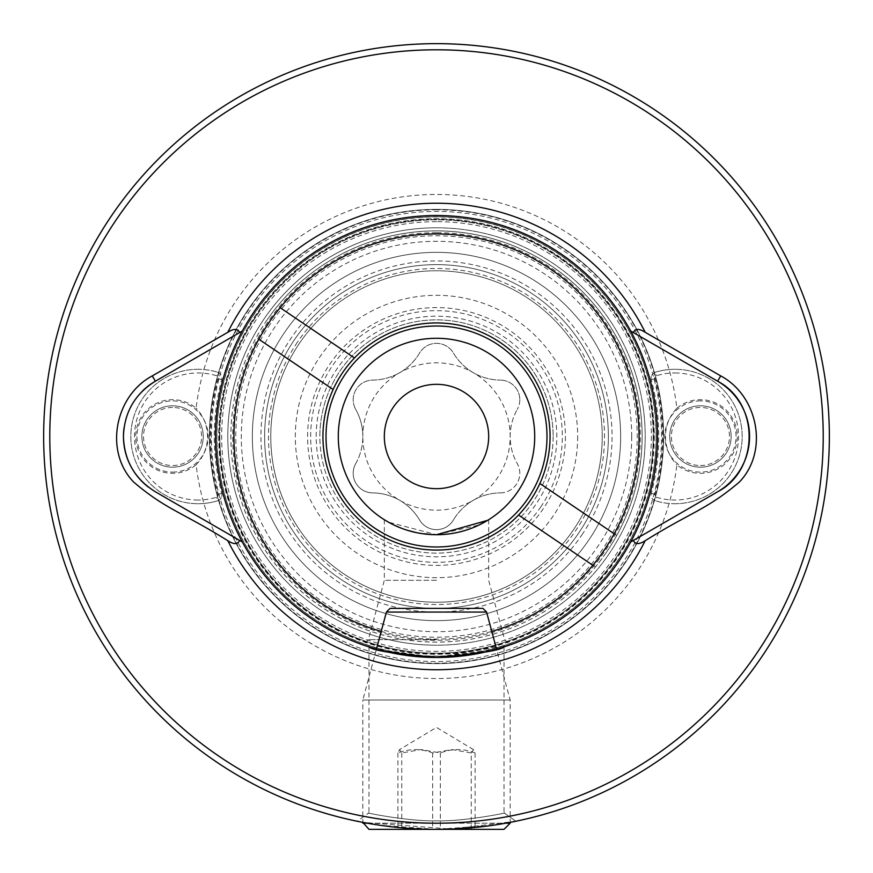 <?xml version="1.0" encoding="UTF-8"?>
<svg xmlns="http://www.w3.org/2000/svg" width="873" height="873" viewBox="0 0 873 873"><rect width="100%" height="100%" fill="white"/><g stroke="black" fill="none" stroke-linecap="round" stroke-linejoin="round"><path stroke-width="0.65" stroke-dasharray="4.37 3.27" d="M368.973 646.915L368.973 812.894C361.64 812.086 408.586 821.668 436.533 820.827C464.425 821.668 511.338 812.086 504.027 812.894C511.338 812.086 464.425 821.668 436.533 820.827C408.586 821.668 361.651 812.086 368.973 812.894L357.101 821.242L380.377 825.323L436.544 829.35L492.645 825.312L515.899 821.242L451.461 829.066L362.841 822.388L362.841 700.004L510.159 700.004L362.841 700.004L376.459 649.163L436.5 657.478L496.541 649.163L510.159 700.004L510.159 822.388M654.041 436.5A217.541 217.541 0 0 1 436.5 654.041A217.541 217.541 0 0 1 218.959 436.5A217.541 217.541 0 0 1 436.5 218.959A217.541 217.541 0 0 1 654.041 436.5M148.366 487.101A63.838 63.838 0 0 0 155.361 491.783M504.027 646.915L504.027 812.894L515.899 821.242L504.016 812.894M436.5 215.522A220.978 220.978 0 0 0 215.522 436.5A220.978 220.978 0 0 0 436.5 657.478L382.625 650.811L363.103 644.94L382.701 650.832L436.5 657.478L490.31 650.822L509.897 644.94L436.5 657.478A220.978 220.978 0 0 0 657.478 436.5A220.978 220.978 0 0 0 436.5 215.522M436.5 209.389A227.111 227.111 0 0 0 209.389 436.5A227.111 227.111 0 0 0 436.5 663.611A227.111 227.111 0 0 0 663.611 436.5A227.111 227.111 0 0 0 436.5 209.389A227.111 227.111 0 0 0 209.389 436.5A227.111 227.111 0 0 0 436.5 663.611A227.111 227.111 0 0 0 663.611 436.5A227.111 227.111 0 0 0 436.5 209.389A227.111 227.111 0 0 0 209.389 436.5A227.111 227.111 0 0 0 436.5 663.611A227.111 227.111 0 0 0 663.611 436.5A227.111 227.111 0 0 0 436.5 209.389M436.5 227.798A208.702 208.702 0 0 0 227.798 436.5A208.702 208.702 0 0 0 436.5 645.202A208.702 208.702 0 0 0 645.202 436.5A208.702 208.702 0 0 0 436.5 227.798A208.702 208.702 0 0 0 227.798 436.5A208.702 208.702 0 0 0 436.5 645.202A208.702 208.702 0 0 0 645.202 436.5A208.702 208.702 0 0 0 436.5 227.798A208.702 208.702 0 0 0 227.798 436.5A208.702 208.702 0 0 0 436.5 645.202M436.5 252.352A184.148 184.148 0 0 0 252.352 436.5A184.148 184.148 0 0 0 436.5 620.648A184.148 184.148 0 0 0 620.648 436.5A184.148 184.148 0 0 0 436.5 252.352M436.5 264.628A171.872 171.872 0 0 0 264.628 436.5A171.872 171.872 0 0 0 436.5 608.372A171.872 171.872 0 0 0 608.372 436.5A171.872 171.872 0 0 0 436.5 264.628A171.872 171.872 0 0 0 264.628 436.5A171.872 171.872 0 0 0 436.5 608.372A171.872 171.872 0 0 0 608.372 436.5A171.872 171.872 0 0 0 436.5 264.628M416.279 532.606L436.5 534.712A98.213 98.213 0 0 0 534.712 436.5A98.213 98.213 0 0 1 436.5 534.712A98.213 98.213 0 0 1 338.288 436.5A98.213 98.213 0 0 1 436.5 338.288A98.213 98.213 0 0 1 534.712 436.5A98.213 98.213 0 0 0 436.5 338.288A98.213 98.213 0 0 0 338.288 436.5A98.213 98.213 0 0 0 436.5 534.712L388.387 522.119M669.755 436.5A30.686 30.686 0 0 1 700.452 405.803A30.686 30.686 0 0 1 731.138 436.5A30.686 30.686 0 0 1 700.452 467.186A30.686 30.686 0 0 1 669.755 436.5A30.686 30.686 0 0 1 700.452 405.803A30.686 30.686 0 0 1 731.138 436.5A30.686 30.686 0 0 1 700.452 467.186A30.686 30.686 0 0 1 669.755 436.5M676.87 408.204A36.83 36.83 0 0 1 737.27 436.5A36.83 36.83 0 0 1 676.87 464.796A242.028 242.028 0 0 1 196.13 464.796A36.83 36.83 0 0 1 135.73 436.5A36.83 36.83 0 0 1 196.13 408.204A242.028 242.028 0 0 1 676.87 408.204C669.427 416.126 665.619 425.555 665.455 436.5C665.597 447.391 669.405 456.819 676.87 464.796M141.863 436.5A30.686 30.686 0 0 1 172.548 405.803A30.686 30.686 0 0 1 203.245 436.5A30.686 30.686 0 0 1 172.548 467.186A30.686 30.686 0 0 1 141.863 436.5A30.686 30.686 0 0 1 172.548 405.803A30.686 30.686 0 0 1 203.245 436.5A30.686 30.686 0 0 1 172.548 467.186A30.686 30.686 0 0 1 141.863 436.5M196.13 464.796C203.573 456.874 207.381 447.445 207.545 436.5C207.403 425.609 203.595 416.181 196.13 408.204M436.5 639.625L368.417 639.625L436.5 639.625M436.5 580.272L384.327 580.272L436.5 580.272M385.375 520.352L393.243 524.673M399.55 527.499L407.309 530.271M631.703 436.5A195.203 195.203 0 0 1 436.5 631.703A195.203 195.203 0 0 1 241.297 436.5A195.203 195.203 0 0 1 436.5 241.297A195.203 195.203 0 0 1 631.703 436.5M553.133 436.5A116.622 116.622 0 0 1 436.5 553.122A116.622 116.622 0 0 1 319.867 436.5A116.633 116.633 0 0 1 436.5 319.867A116.633 116.633 0 0 1 553.133 436.5A116.633 116.633 0 0 1 436.5 553.122A116.633 116.633 0 0 1 319.867 436.5A116.622 116.622 0 0 1 436.5 319.867A116.622 116.622 0 0 1 553.133 436.5A116.622 116.622 0 0 0 436.5 319.867A116.622 116.622 0 0 0 319.867 436.5M823.217 436.5A386.706 386.706 0 0 1 436.5 823.206A386.706 386.706 0 0 1 49.794 436.5A386.706 386.706 0 0 1 436.5 49.783A386.706 386.706 0 0 1 823.217 436.5M829.35 436.5A392.85 392.85 0 0 1 436.5 829.35A392.85 392.85 0 0 1 43.65 436.5A392.85 392.85 0 0 1 436.5 43.65A392.85 392.85 0 0 1 829.35 436.5M219.821 436.5A216.679 216.679 0 0 1 436.5 219.821A216.679 216.679 0 0 1 653.179 436.5A216.679 216.679 0 0 1 436.5 653.179A216.679 216.679 0 0 1 219.821 436.5A216.679 216.679 0 0 1 436.5 219.821A216.679 216.679 0 0 1 653.179 436.5A216.679 216.679 0 0 1 436.5 653.179A216.679 216.679 0 0 1 219.821 436.5A216.679 216.679 0 0 0 436.5 653.179A216.679 216.679 0 0 0 653.179 436.5A216.679 216.679 0 0 1 436.5 653.179A216.679 216.679 0 0 1 219.821 436.5M657.478 436.5A220.978 220.978 0 0 1 436.5 657.478A220.978 220.978 0 0 1 215.522 436.5A220.978 220.978 0 0 1 436.5 215.522A220.978 220.978 0 0 1 657.478 436.5A220.978 220.978 0 0 1 436.5 657.478A220.978 220.978 0 0 1 215.522 436.5A220.978 220.978 0 0 1 436.5 215.522A220.978 220.978 0 0 1 657.478 436.5M216.744 436.5A219.756 219.756 0 0 1 436.5 216.744A219.756 219.756 0 0 1 656.256 436.5A219.756 219.756 0 0 1 436.5 656.256A219.756 219.756 0 0 1 216.744 436.5A219.756 219.756 0 0 1 436.5 216.744A219.756 219.756 0 0 1 656.256 436.5A219.745 219.745 0 0 1 436.5 656.245A219.745 219.745 0 0 1 216.755 436.5A219.745 219.745 0 0 1 436.5 216.744A219.745 219.745 0 0 1 656.256 436.5A219.745 219.745 0 0 1 436.5 656.245A219.745 219.745 0 0 1 216.755 436.5M436.5 534.712L479.059 525.011M142.146 391.355A63.838 63.838 0 0 0 123.999 428.13M242.192 331.085L155.361 381.217M630.808 331.085L717.639 381.217M471.256 752.973L473.482 749.645L475.098 752.973C463.552 748.488 451.963 748.488 440.341 752.973L421.048 749.547L401.744 752.973L399.518 749.645L397.902 752.973C409.448 748.488 421.037 748.488 432.659 752.973L451.952 749.558L471.256 752.973L471.256 829.35L475.098 829.35L397.902 829.35L471.256 829.35M482.911 608.372L390.089 608.372M486.588 612.049L386.412 612.049M367.326 823.206L505.674 823.206M510.159 823.206L362.841 823.206M504.027 829.35L368.984 829.35M475.098 752.973L475.098 829.35M440.341 752.973L440.341 829.35M401.744 752.973L401.744 829.35M397.902 752.973L397.902 829.35M432.659 752.973L432.659 829.35M198.029 500.033A63.533 63.533 0 0 1 134.497 436.5A63.533 63.533 0 0 1 216.493 375.717A2.455 2.455 0 0 1 218.152 378.696A225.278 225.278 0 0 0 218.152 494.304A2.455 2.455 0 0 1 216.493 497.283A63.533 63.533 0 0 1 198.029 500.033M198.029 369.29A67.21 67.21 0 0 0 130.819 436.5A67.21 67.21 0 0 0 198.029 503.71A67.21 67.21 0 0 1 130.819 436.5A67.21 67.21 0 0 1 217.563 372.193A67.21 67.21 0 0 0 198.029 369.29M217.563 500.807A67.21 67.21 0 0 1 198.029 503.71A67.21 67.21 0 0 0 217.563 500.807A6.133 6.133 0 0 0 221.709 493.365A6.133 6.133 0 0 1 217.563 500.807L216.493 497.283M172.559 405.803A30.686 30.686 0 0 0 141.863 436.5A30.686 30.686 0 0 0 172.559 467.186A30.686 30.686 0 0 0 203.245 436.5A30.686 30.686 0 0 0 172.559 405.803A30.686 30.686 0 0 0 141.863 436.5A30.686 30.686 0 0 0 172.559 467.186A30.686 30.686 0 0 0 203.245 436.5A30.686 30.686 0 0 0 172.559 405.803A30.686 30.686 0 0 0 141.863 436.5A30.686 30.686 0 0 0 172.559 467.186M172.559 407.451A29.049 29.049 0 0 0 143.51 436.5A29.049 29.049 0 0 0 172.559 465.549A29.049 29.049 0 0 0 201.598 436.5A29.049 29.049 0 0 0 172.559 407.451M217.563 372.193A6.133 6.133 0 0 1 221.709 379.635A221.589 221.589 0 0 0 221.709 493.365A221.589 221.589 0 0 1 221.709 379.635A6.133 6.133 0 0 0 217.563 372.193L216.493 375.717M674.971 372.967A63.533 63.533 0 0 1 738.503 436.5A63.533 63.533 0 0 1 656.507 497.283A2.455 2.455 0 0 1 654.848 494.304A225.278 225.278 0 0 0 654.848 378.696A2.455 2.455 0 0 1 656.507 375.717A63.533 63.533 0 0 1 674.971 372.967M674.971 503.71A67.21 67.21 0 0 0 742.181 436.5A67.21 67.21 0 0 0 674.971 369.29A67.21 67.21 0 0 1 742.181 436.5A67.21 67.21 0 0 1 655.437 500.807A67.21 67.21 0 0 0 674.971 503.71M655.437 372.193A67.21 67.21 0 0 1 674.971 369.29A67.21 67.21 0 0 0 655.437 372.193A6.133 6.133 0 0 0 651.291 379.635A6.133 6.133 0 0 1 655.437 372.193L656.507 375.717M700.452 467.186A30.686 30.686 0 0 0 731.138 436.5A30.686 30.686 0 0 0 700.452 405.803A30.686 30.686 0 0 0 669.755 436.5A30.686 30.686 0 0 0 700.452 467.186A30.686 30.686 0 0 0 731.138 436.5A30.686 30.686 0 0 0 700.452 405.803A30.686 30.686 0 0 0 669.755 436.5A30.686 30.686 0 0 0 700.452 467.186A30.686 30.686 0 0 0 731.138 436.5A30.686 30.686 0 0 0 700.452 405.803M700.452 465.549A29.049 29.049 0 0 0 729.49 436.5A29.049 29.049 0 0 0 700.452 407.451A29.049 29.049 0 0 0 671.402 436.5A29.049 29.049 0 0 0 700.452 465.549M655.437 500.807A6.133 6.133 0 0 1 651.291 493.365A221.589 221.589 0 0 0 651.291 379.635A221.589 221.589 0 0 1 651.291 493.365A6.133 6.133 0 0 0 655.437 500.807L656.507 497.283M500.36 492.896A19.643 19.643 0 0 0 517.274 463.607A55.239 55.239 0 0 1 517.274 409.393A55.239 55.239 0 0 0 510.159 436.5A73.659 73.659 0 0 1 399.67 500.294A73.659 73.659 0 0 1 362.841 436.5A55.25 55.25 0 0 0 355.726 409.393A55.25 55.25 0 0 1 362.841 436.5A73.659 73.659 0 0 1 473.33 372.706A73.659 73.659 0 0 1 510.159 436.5A55.239 55.239 0 0 0 517.274 463.607A19.643 19.643 0 0 1 500.36 492.896A55.239 55.239 0 0 0 453.403 520.002A55.239 55.239 0 0 1 500.36 492.896M519.795 399.747A19.643 19.643 0 0 1 517.274 409.393A19.643 19.643 0 0 0 500.36 380.104A19.643 19.643 0 0 1 519.795 399.747M384.327 436.5A52.173 52.173 0 0 1 436.5 384.327A52.173 52.173 0 0 1 488.673 436.5A52.173 52.173 0 0 1 436.5 488.673A52.173 52.173 0 0 1 384.327 436.5M546.989 436.5A110.489 110.489 0 0 0 436.5 326.011A110.489 110.489 0 0 0 326.011 436.5A110.489 110.489 0 0 0 436.5 546.989A110.489 110.489 0 0 0 546.989 436.5A110.489 110.489 0 0 1 436.5 546.989A110.489 110.489 0 0 1 326.011 436.5M602.228 436.5A165.739 165.739 0 0 1 436.5 602.239A165.739 165.739 0 0 1 270.761 436.5A165.739 165.739 0 0 1 436.5 270.772A165.739 165.739 0 0 1 602.228 436.5A165.739 165.739 0 0 1 436.5 602.239A165.739 165.739 0 0 1 270.761 436.5A165.739 165.739 0 0 1 436.5 270.772A165.739 165.739 0 0 1 602.228 436.5M577.675 436.5A141.186 141.186 0 0 1 436.5 577.686A141.186 141.186 0 0 1 295.314 436.5A141.186 141.186 0 0 1 436.5 295.314A141.186 141.186 0 0 1 577.675 436.5M453.403 352.998A55.239 55.239 0 0 0 500.36 380.104A55.239 55.239 0 0 1 453.403 352.998A19.643 19.643 0 0 0 419.597 352.998A55.25 55.25 0 0 1 372.64 380.104A19.643 19.643 0 0 0 355.726 409.393A19.643 19.643 0 0 1 372.64 380.104A55.25 55.25 0 0 0 419.597 352.998A19.643 19.643 0 0 1 453.403 352.998M355.726 463.607A55.25 55.25 0 0 0 362.841 436.5A55.25 55.25 0 0 1 355.726 463.607A19.643 19.643 0 0 0 372.64 492.896A55.239 55.239 0 0 1 419.597 520.002A19.643 19.643 0 0 0 453.403 520.002A19.643 19.643 0 0 1 419.597 520.002A55.239 55.239 0 0 0 372.64 492.896A19.643 19.643 0 0 1 355.726 463.607M530.544 500.153A113.555 113.555 0 0 0 500.153 342.456A113.555 113.555 0 0 0 342.456 372.847A113.555 113.555 0 0 0 372.847 530.544A113.555 113.555 0 0 0 530.544 500.153M540.703 507.038A125.832 125.832 0 0 0 507.038 332.297A125.832 125.832 0 0 0 332.297 365.962A125.832 125.832 0 0 0 365.962 540.703A125.832 125.832 0 0 0 540.703 507.038M294.168 340.154A171.872 171.872 0 0 0 340.154 578.832A171.872 171.872 0 0 0 578.832 532.846A171.872 171.872 0 0 0 532.846 294.168A171.872 171.872 0 0 0 294.168 340.154M283.998 333.279A184.148 184.148 0 0 0 333.279 589.002A184.148 184.148 0 0 0 589.002 539.721A184.148 184.148 0 0 0 539.721 283.998A184.148 184.148 0 0 0 283.998 333.279A184.148 184.148 0 0 0 333.279 589.002A184.148 184.148 0 0 0 589.002 539.721A184.148 184.148 0 0 0 539.721 283.998A184.148 184.148 0 0 0 283.998 333.279M573.747 529.398A165.739 165.739 0 0 0 529.398 299.253A165.739 165.739 0 0 0 299.253 343.602A165.739 165.739 0 0 0 343.602 573.747A165.739 165.739 0 0 0 573.747 529.398A165.739 165.739 0 0 0 529.398 299.253A165.739 165.739 0 0 0 299.253 343.602A165.739 165.739 0 0 0 343.602 573.747A165.739 165.739 0 0 0 573.747 529.398A165.739 165.739 0 0 1 343.602 573.747A165.739 165.739 0 0 1 299.253 343.602A165.739 165.739 0 0 0 343.602 573.747A165.739 165.739 0 0 0 573.747 529.398M539.874 483.5L616.72 535.509A205.635 205.635 0 0 0 277.603 305.976A205.635 205.635 0 0 0 321.231 606.79A205.635 205.635 0 0 0 616.72 535.509L614.177 533.785M518.54 515.015L595.397 567.024A205.635 205.635 0 0 0 551.769 266.21A205.635 205.635 0 0 0 256.28 337.491A205.635 205.635 0 0 0 595.397 567.024L592.843 565.3M280.157 307.7L354.46 357.985M333.126 389.5L258.823 339.215M209.389 436.5A227.111 227.111 0 0 0 436.5 663.611A227.111 227.111 0 0 0 663.611 436.5A227.111 227.111 0 0 0 436.5 209.378A227.111 227.111 0 0 0 209.389 436.5M381.228 631.375A202.558 202.558 0 0 0 491.772 631.375M654.27 436.5A217.77 217.77 0 0 1 436.5 654.27A217.77 217.77 0 0 1 218.73 436.5A217.77 217.77 0 0 1 436.5 218.73A217.77 217.77 0 0 1 654.27 436.5M436.5 209.804A226.696 226.696 0 0 0 209.804 436.5A226.696 226.696 0 0 0 436.5 663.196A226.696 226.696 0 0 0 663.196 436.5A226.696 226.696 0 0 0 436.5 209.804M436.5 221.666A214.834 214.834 0 0 0 221.666 436.5A214.834 214.834 0 0 0 436.5 651.345A214.834 214.834 0 0 0 651.345 436.5A214.834 214.834 0 0 0 436.5 221.666M436.5 232.709A203.791 203.791 0 0 0 232.709 436.5A203.791 203.791 0 0 0 436.5 640.291A203.791 203.791 0 0 0 640.291 436.5A203.791 203.791 0 0 0 436.5 232.709M654.095 436.5A217.595 217.595 0 0 1 436.5 654.095A217.595 217.595 0 0 1 218.905 436.5A217.595 217.595 0 0 1 436.5 218.905A217.595 217.595 0 0 1 654.095 436.5M565.398 436.5A128.898 128.898 0 0 1 436.5 565.398A128.898 128.898 0 0 1 307.602 436.5A128.898 128.898 0 0 1 436.5 307.591A128.898 128.898 0 0 1 565.398 436.5M211.43 436.5A225.07 225.07 0 0 1 436.5 211.43A225.07 225.07 0 0 1 661.57 436.5A225.07 225.07 0 0 1 436.5 661.57A225.07 225.07 0 0 1 211.43 436.5M219.57 436.5A216.93 216.93 0 0 1 436.5 219.57A216.93 216.93 0 0 1 653.43 436.5A216.93 216.93 0 0 1 436.5 653.43A216.93 216.93 0 0 1 219.57 436.5M654.226 436.5A217.726 217.726 0 0 1 436.5 654.226A217.726 217.726 0 0 1 218.774 436.5A217.726 217.726 0 0 1 436.5 218.774A217.726 217.726 0 0 1 654.226 436.5M656.081 436.5A219.581 219.581 0 0 1 436.5 656.081A219.581 219.581 0 0 1 216.919 436.5A219.581 219.581 0 0 1 436.5 216.919A219.581 219.581 0 0 1 656.081 436.5M172.559 472.097A35.607 35.607 0 0 0 208.156 436.5A35.607 35.607 0 0 0 172.559 400.893A35.607 35.607 0 0 0 136.952 436.5A35.607 35.607 0 0 0 172.559 472.097M218.152 494.304L221.709 493.365M221.709 379.635L218.152 378.696M700.452 400.893A35.607 35.607 0 0 0 664.844 436.5A35.607 35.607 0 0 0 700.452 472.097A35.607 35.607 0 0 0 736.048 436.5A35.607 35.607 0 0 0 700.452 400.893M654.848 378.696L651.291 379.635M651.291 493.365L654.848 494.304M316.19 436.5A120.31 120.31 0 0 1 436.5 316.19A120.31 120.31 0 0 1 556.81 436.5A120.31 120.31 0 0 1 436.5 556.81A120.31 120.31 0 0 1 316.19 436.5M297.355 342.314A168.031 168.031 0 0 0 342.314 575.645A168.031 168.031 0 0 0 575.645 530.686A168.031 168.031 0 0 0 530.686 297.355A168.031 168.031 0 0 0 297.355 342.314M581.876 534.909A175.56 175.56 0 0 0 534.909 291.124A175.56 175.56 0 0 0 291.124 338.091A175.56 175.56 0 0 0 338.091 581.876A175.56 175.56 0 0 0 581.876 534.909M270.281 323.981A200.725 200.725 0 0 0 323.981 602.719A200.725 200.725 0 0 0 602.719 549.019A200.725 200.725 0 0 0 549.019 270.281A200.725 200.725 0 0 0 270.281 323.981M606.79 551.769A205.635 205.635 0 0 0 551.769 266.21A205.635 205.635 0 0 0 266.21 321.231M384.327 519.708L384.327 580.272L368.417 639.625L363.103 644.94M488.673 519.708L488.673 580.272L504.583 639.625L509.897 644.94M473.482 749.645L436.5 727.427L399.518 749.645"/><path stroke-width="1.31" d="M505.674 823.206L510.159 823.206L504.027 829.35L436.5 829.35A392.85 392.85 0 0 0 829.35 436.5A392.85 392.85 0 0 0 436.5 43.65A392.85 392.85 0 0 0 43.65 436.5A392.85 392.85 0 0 0 436.5 829.35L368.984 829.35L362.841 822.388L357.101 821.242M239.628 332.569L155.361 381.217C134.879 393.963 124.239 412.394 123.442 436.5C124.217 460.562 134.857 478.993 155.361 491.783L242.323 541.991A220.978 220.978 0 0 0 436.5 657.478C395.458 654.03 372.946 650.505 368.973 646.915L376.459 649.163L386.412 612.049L486.588 612.049L496.541 649.163L504.027 646.915C500.033 650.505 477.52 654.03 436.5 657.478A220.978 220.978 0 0 0 630.677 331.009A220.978 220.978 0 0 0 242.323 331.009L239.628 332.569C237.762 328.499 233.822 328.412 227.809 332.297L152.295 375.903C115.291 395.458 103.701 450.926 133.634 482.049C166.088 509.668 181.922 512.058 227.831 540.725C233.811 544.61 237.74 544.512 239.628 540.431M123.999 428.13A63.838 63.838 0 0 0 148.366 487.101M436.5 823.217A386.717 386.717 0 0 0 823.217 436.5A386.717 386.717 0 0 0 436.5 49.794A386.717 386.717 0 0 0 49.783 436.5A386.717 386.717 0 0 0 436.5 823.217M388.387 522.119L385.375 520.352M393.243 524.673L399.55 527.499M407.309 530.271L416.279 532.606M155.361 491.783L242.323 541.991A220.978 220.978 0 0 1 242.323 331.009L242.192 331.085M633.372 540.431C635.217 544.512 639.145 544.61 645.169 540.725C691.078 512.058 706.912 509.668 739.366 482.049C769.299 450.926 757.709 395.458 720.705 375.903L645.191 332.297C639.178 328.412 635.238 328.499 633.372 332.569L717.639 381.217A63.838 63.838 0 0 1 717.639 491.783L630.677 541.991L717.639 491.783C759.663 470.001 759.575 402.944 717.639 381.217L720.705 375.903M630.808 331.085L633.372 332.569M479.059 525.011L487.636 520.352L436.5 534.712M152.295 375.903L155.361 381.217A63.838 63.838 0 0 0 142.146 391.355M386.412 612.049L390.089 608.372L482.911 608.372L486.588 612.049M362.841 823.206L367.326 823.206M546.989 436.5A110.489 110.489 0 0 1 436.5 546.989A110.489 110.489 0 0 1 326.011 436.5A110.489 110.489 0 0 1 436.5 326.011A110.489 110.489 0 0 1 546.989 436.5M534.712 436.5A98.213 98.213 0 0 1 436.5 534.712A98.213 98.213 0 0 1 338.288 436.5A98.213 98.213 0 0 1 436.5 338.288A98.213 98.213 0 0 1 534.712 436.5M384.327 436.5A52.173 52.173 0 0 1 436.5 384.327A52.173 52.173 0 0 1 488.673 436.5A52.173 52.173 0 0 1 436.5 488.673A52.173 52.173 0 0 1 384.327 436.5M258.823 339.215L333.126 389.5A113.555 113.555 0 0 1 354.46 357.985L280.157 307.7M614.177 533.785L539.874 483.5A113.555 113.555 0 0 0 354.46 357.985M539.874 483.5A113.555 113.555 0 0 1 518.54 515.015L592.843 565.3M333.126 389.5A113.555 113.555 0 0 0 518.54 515.015M491.772 631.375A202.558 202.558 0 0 0 436.5 233.942A202.558 202.558 0 0 0 381.228 631.375M227.831 540.725A233.255 233.255 0 0 0 645.169 540.725M630.677 331.009A220.978 220.978 0 0 0 242.323 331.009M436.5 657.478A220.978 220.978 0 0 0 630.677 541.991M645.191 332.297A233.255 233.255 0 0 0 227.809 332.297M510.159 823.206L510.159 822.388"/></g></svg>
